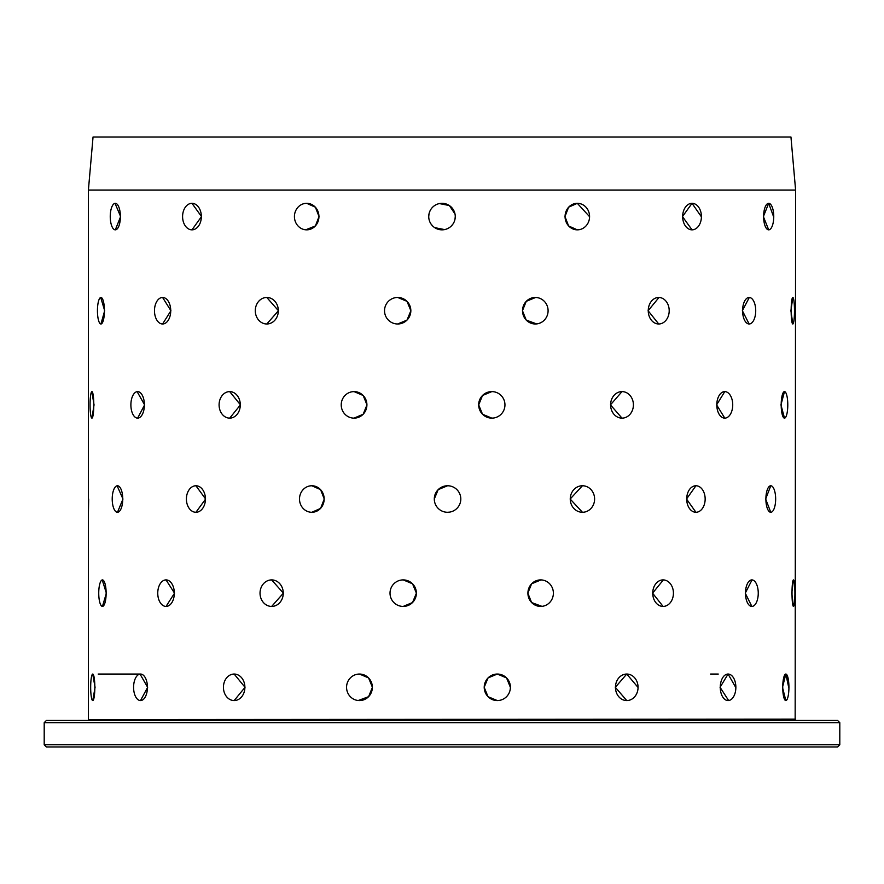 <?xml version="1.0" encoding="UTF-8"?>
<svg xmlns="http://www.w3.org/2000/svg" width="884" height="884" viewBox="0 0 884 884"><rect width="100%" height="100%" fill="white"/><g stroke="black" fill="none" stroke-linecap="round" stroke-linejoin="round"><path stroke-width="1.33" d="M749.146 323.986A13.26 6.575 -90 0 1 742.582 310.726A13.26 6.575 -90 0 1 749.146 297.466A13.26 6.575 -90 0 1 755.721 310.726A13.26 6.575 -90 0 1 749.146 323.986L742.361 310.726L749.312 297.466M716.604 404.872L724.769 391.612A13.26 7.967 -90 0 1 732.726 404.872A13.26 7.967 -90 0 1 724.769 418.132L716.604 404.872M686.525 499.018L695.929 485.758A13.26 9.227 -90 0 1 705.156 499.018A13.26 9.227 -90 0 1 695.929 512.278L686.525 499.018M663.088 606.424A13.26 10.354 -90 0 1 652.735 593.164A13.26 10.354 -90 0 1 663.088 579.904A13.26 10.354 -90 0 1 673.431 593.164A13.26 10.354 -90 0 1 663.088 606.424L652.58 593.164L663.354 579.915M627.894 700.504L626.756 700.57L615.319 687.31L626.756 674.05L637.928 687.31M768.682 229.84L768.682 229.84A13.26 5.072 -90 0 1 763.61 216.58A13.26 5.072 -90 0 1 768.682 203.32A13.26 5.072 -90 0 1 773.754 216.58A13.26 5.072 -90 0 1 768.682 229.84L763.378 216.58L768.682 203.32L773.533 216.58M658.724 323.986A13.26 10.475 -90 0 1 648.248 310.726A13.26 10.475 -90 0 1 658.724 297.466A13.26 10.475 -90 0 1 669.199 310.726A13.26 10.475 -90 0 1 658.724 323.986L648.094 310.726L659 297.466M610.457 404.872L621.993 391.612A13.26 11.415 -90 0 1 633.408 404.872A13.26 11.415 -90 0 1 621.993 418.132L610.457 404.872M570.158 499.018L582.434 485.758A13.26 12.166 -90 0 1 594.601 499.018A13.26 12.166 -90 0 1 582.434 512.278L570.158 499.018M541.947 606.358L531.615 602.545L527.847 593.164L531.615 583.783L540.986 579.915M484.178 687.31L488.034 677.929L497.316 674.05L506.554 677.929L510.377 687.31A13.26 13.094 -90 0 1 497.316 700.57L488.034 696.691L484.178 687.31M692.824 229.796L692.028 229.84L682.481 216.58L692.028 203.32L701.233 216.58M536.632 323.909L526.234 320.107L522.455 310.726L526.234 301.345L535.638 297.466M493.493 418.022L491.824 418.132A13.26 13.127 -90 0 1 478.697 404.872L482.531 395.491L491.824 391.612A13.26 13.127 -90 0 1 504.952 404.872A13.26 13.127 -90 0 1 491.824 418.132L482.531 414.253L478.664 404.872A13.26 13.127 -90 0 1 491.824 391.612L491.78 391.612M434.287 499.018L438.177 489.637L447.558 485.758A13.26 13.26 -90 0 1 460.807 499.018A13.26 13.26 -90 0 1 447.558 512.278A13.26 13.26 -90 0 1 434.298 499.018A13.26 13.26 -90 0 1 447.558 485.758L447.514 485.758M403.248 579.904L412.53 583.794L416.408 593.164L412.53 602.534L403.192 606.424A13.26 13.183 90 0 1 390.021 593.164A13.26 13.183 90 0 1 403.192 579.904A13.26 13.183 90 0 1 416.375 593.164A13.26 13.183 90 0 1 403.192 606.424M357.799 674.161L359.457 674.05L368.595 677.929L372.407 687.31L368.606 696.68L358.241 700.515M578.7 229.752L577.318 229.84L568.611 225.961L564.975 216.58L568.611 207.199L577.318 203.32L589.473 216.58M397.723 297.466L407.005 301.345L410.872 310.726L407.005 320.096L397.678 323.986A13.26 13.161 90 0 1 384.529 310.726A13.26 13.161 90 0 1 397.678 297.466A13.26 13.161 90 0 1 410.839 310.726A13.26 13.161 90 0 1 397.678 323.986M352.296 391.734L354.064 391.612L363.18 395.491L366.971 404.872L363.18 414.242L354.064 418.132A13.26 12.84 90 0 1 341.224 404.872A13.26 12.84 90 0 1 354.064 391.612A13.26 12.84 90 0 1 366.904 404.872A13.26 12.84 90 0 1 354.064 418.132M310.295 485.868L311.831 485.758L320.594 489.648L324.251 499.018L320.594 508.399L311.831 512.278A13.26 12.332 90 0 1 299.499 499.018A13.26 12.332 90 0 1 311.831 485.758A13.26 12.332 90 0 1 324.163 499.018A13.26 12.332 90 0 1 311.831 512.278M270.283 579.992L271.653 579.904L283.388 593.164L271.653 606.424A13.26 11.625 90 0 1 260.029 593.164A13.26 11.625 90 0 1 271.653 579.904A13.26 11.625 90 0 1 283.267 593.164A13.26 11.625 90 0 1 271.653 606.424M233.144 674.105L234.161 674.05L245.034 687.31L234.161 700.57A13.26 10.73 90 0 1 223.431 687.31A13.26 10.73 90 0 1 234.161 674.05A13.26 10.73 90 0 1 244.89 687.31A13.26 10.73 90 0 1 234.161 700.57L234.161 700.57M455.26 216.58A13.26 13.26 0 0 1 442 229.84A13.26 13.26 0 0 1 428.74 216.58L428.994 213.994L428.74 216.58A13.26 13.26 0 0 1 442 203.32A13.26 13.26 0 0 1 455.26 216.58L455.006 219.155M429.746 211.497L430.972 209.221M439.414 203.574L449.37 205.552L455.006 213.983M442 203.32L439.447 203.563M265.465 297.554L266.802 297.466L278.449 310.726L266.802 323.986A13.26 11.514 90 0 1 255.288 310.726A13.26 11.514 90 0 1 266.802 297.466A13.26 11.514 90 0 1 278.327 310.726A13.26 11.514 90 0 1 266.802 323.986M228.591 391.678L229.696 391.612L240.448 404.872L229.696 418.132A13.26 10.608 90 0 1 219.088 404.872A13.26 10.608 90 0 1 229.696 391.612A13.26 10.608 90 0 1 240.293 404.872A13.26 10.608 90 0 1 229.696 418.132M195.01 485.824L195.928 485.758L205.618 499.018L195.928 512.278A13.26 9.525 90 0 1 186.402 499.018A13.26 9.525 90 0 1 195.928 485.758A13.26 9.525 90 0 1 205.442 499.018A13.26 9.525 90 0 1 195.928 512.278M165.286 579.959L166.037 579.904L174.524 593.164L166.037 606.424A13.26 8.287 90 0 1 157.75 593.164A13.26 8.287 90 0 1 166.037 579.904A13.26 8.287 90 0 1 174.325 593.164A13.26 8.287 90 0 1 166.037 606.424M140.037 674.083L147.65 687.31L140.512 700.57A13.26 6.928 90 0 1 133.583 687.31A13.26 6.928 90 0 1 140.512 674.05A13.26 6.928 90 0 1 147.44 687.31A13.26 6.928 90 0 1 140.512 700.57L140.512 700.57M305.3 203.408L306.682 203.32L315.389 207.199L319.025 216.58L315.4 225.95L305.753 229.807M161.871 297.521L162.601 297.466L170.921 310.726L162.601 323.986A13.26 8.122 90 0 1 154.479 310.726A13.26 8.122 90 0 1 162.601 297.466A13.26 8.122 90 0 1 170.734 310.726A13.26 8.122 90 0 1 162.601 323.986M137.119 391.645L144.611 404.872L137.639 418.132A13.26 6.752 90 0 1 130.887 404.872A13.26 6.752 90 0 1 137.639 391.612A13.26 6.752 90 0 1 144.39 404.872A13.26 6.752 90 0 1 137.639 418.132M117.119 485.791L122.975 499.018L117.484 512.278A13.26 5.271 90 0 1 112.213 499.018A13.26 5.271 90 0 1 117.484 485.758A13.26 5.271 90 0 1 122.743 499.018A13.26 5.271 90 0 1 117.484 512.278M102.212 579.926L106.378 593.164L102.445 606.424A13.26 3.702 90 0 1 98.743 593.164A13.26 3.702 90 0 1 102.445 579.904A13.26 3.702 90 0 1 106.135 593.164A13.26 3.702 90 0 1 102.445 606.424M92.698 674.061L95.074 687.31L92.754 700.57A13.26 2.077 90 0 1 90.676 687.31A13.26 2.077 90 0 1 92.754 674.05A13.26 2.077 90 0 1 94.831 687.31A13.26 2.077 90 0 1 92.754 700.57L92.754 700.57M191.176 203.364L191.972 203.32L201.519 216.58L191.972 229.84A13.26 9.381 90 0 1 182.59 216.58A13.26 9.381 90 0 1 191.972 203.32A13.26 9.381 90 0 1 201.342 216.58A13.26 9.381 90 0 1 191.972 229.84L191.972 229.84M100.721 297.488L104.677 310.726L100.931 323.986A13.26 3.503 90 0 1 97.439 310.726A13.26 3.503 90 0 1 100.931 297.466A13.26 3.503 90 0 1 104.434 310.726A13.26 3.503 90 0 1 100.931 323.986M91.848 391.623L94.047 404.872L91.925 418.132A13.26 1.867 90 0 1 90.058 404.872A13.26 1.867 90 0 1 91.925 391.612A13.26 1.867 90 0 1 93.792 404.872A13.26 1.867 90 0 1 91.925 418.132M88.4 486.985L88.4 511.062M115.042 203.342L120.622 216.58L115.318 229.84A13.26 5.072 90 0 1 110.246 216.58A13.26 5.072 90 0 1 115.318 203.32A13.26 5.072 90 0 1 120.39 216.58A13.26 5.072 90 0 1 115.318 229.84L115.318 229.84M88.842 720.46L88.842 719.576L795.158 719.576L795.6 190.06L790.959 137.02L93.041 137.02L88.4 190.06L88.4 486.056M791.766 593.164L793.467 579.904A13.26 1.459 -90 0 1 794.915 593.164A13.26 1.459 -90 0 1 793.467 606.424L791.766 593.164M785.832 700.57L785.832 700.57A13.26 3.094 -90 0 1 782.738 687.31A13.26 3.094 -90 0 1 785.832 674.05A13.26 3.094 -90 0 1 788.926 687.31A13.26 3.094 -90 0 1 785.832 700.57L782.495 687.31L785.832 674.05L788.683 687.31M780.948 404.872L784.495 391.612A13.26 3.293 -90 0 1 787.788 404.872A13.26 3.293 -90 0 1 784.495 418.132L780.948 404.872M765.654 499.018L770.771 485.758A13.26 4.884 -90 0 1 775.655 499.018A13.26 4.884 -90 0 1 770.771 512.278L765.654 499.018M751.864 606.424A13.26 6.387 -90 0 1 745.477 593.164A13.26 6.387 -90 0 1 751.864 579.904A13.26 6.387 -90 0 1 758.251 593.164A13.26 6.387 -90 0 1 751.864 606.424L745.256 593.164L752.019 579.915M728.637 700.537L720.073 687.31L728.073 674.05L735.665 687.31M790.904 310.726L792.815 297.466A13.26 1.657 -90 0 1 794.473 310.726A13.26 1.657 -90 0 1 792.815 323.986L790.904 310.726M88.842 719.576L795.6 719.134M444.553 229.597L442 229.84L444.597 229.586L434.641 227.619M432.63 225.961L430.983 223.961M449.591 512.123L447.558 512.278M499.14 700.437L497.316 700.57A13.26 13.094 -90 0 1 484.222 687.31A13.26 13.094 -90 0 1 497.316 674.05A13.26 13.094 -90 0 1 510.411 687.31M583.606 512.223L582.434 512.278A13.26 12.166 -90 0 1 570.257 499.018A13.26 12.166 -90 0 1 582.434 485.758L582.39 485.758M622.966 418.077L621.993 418.132A13.26 11.415 -90 0 1 610.59 404.872A13.26 11.415 -90 0 1 621.993 391.612L621.96 391.612M88.4 190.06L795.6 190.06M88.4 719.134L88.4 511.991M432.596 225.928L430.983 223.95M44.2 744.77L46.41 746.98L837.59 746.98L839.8 744.77L839.8 722.67L44.2 722.67L44.2 744.77L839.8 744.77M44.2 722.67L46.41 720.46L837.59 720.46L839.8 722.67M795.158 720.46L795.158 719.576M451.381 225.95L453.006 223.983M795.6 229.84L795.6 203.32M88.4 203.32L88.4 229.84M318.936 216.58A13.26 12.254 90 0 1 306.682 229.84A13.26 12.254 90 0 1 294.427 216.58A13.26 12.254 90 0 1 306.682 203.32A13.26 12.254 90 0 1 318.936 216.58M589.573 216.58A13.26 12.254 -90 0 1 577.318 229.84A13.26 12.254 -90 0 1 565.064 216.58A13.26 12.254 -90 0 1 577.318 203.32A13.26 12.254 -90 0 1 589.573 216.58M701.41 216.58A13.26 9.381 -90 0 1 692.028 229.84A13.26 9.381 -90 0 1 682.658 216.58A13.26 9.381 -90 0 1 692.028 203.32A13.26 9.381 -90 0 1 701.41 216.58M792.815 323.986A13.26 1.657 -90 0 1 791.147 310.726A13.26 1.657 -90 0 1 792.815 297.466L792.804 297.466M548.091 310.726A13.26 12.785 -90 0 1 535.306 323.986A13.26 12.785 -90 0 1 522.521 310.726A13.26 12.785 -90 0 1 535.306 297.466A13.26 12.785 -90 0 1 548.091 310.726M784.495 418.132A13.26 3.293 -90 0 1 781.191 404.872A13.26 3.293 -90 0 1 784.495 391.612L784.484 391.612M724.769 418.132A13.26 7.967 -90 0 1 716.802 404.872A13.26 7.967 -90 0 1 724.769 391.612L724.747 391.612M795.6 511.991L795.6 486.056M770.771 512.278A13.26 4.884 -90 0 1 765.887 499.018A13.26 4.884 -90 0 1 770.771 485.758L770.749 485.758M88.654 499.018L88.444 512.278L88.654 499.018M695.929 512.278A13.26 9.227 -90 0 1 686.702 499.018A13.26 9.227 -90 0 1 695.929 485.758L695.896 485.758M793.467 606.424A13.26 1.459 -90 0 1 792.009 593.164A13.26 1.459 -90 0 1 793.467 579.904L793.456 579.904M553.384 593.164A13.26 12.73 -90 0 1 540.654 606.424A13.26 12.73 -90 0 1 527.914 593.164A13.26 12.73 -90 0 1 540.654 579.904A13.26 12.73 -90 0 1 553.384 593.164M735.864 687.31A13.26 7.79 -90 0 1 728.073 700.57A13.26 7.79 -90 0 1 720.272 687.31A13.26 7.79 -90 0 1 728.073 674.05A13.26 7.79 -90 0 1 735.864 687.31M372.352 687.31A13.26 12.895 90 0 1 359.457 700.57A13.26 12.895 90 0 1 346.561 687.31A13.26 12.895 90 0 1 359.457 674.05A13.26 12.895 90 0 1 372.352 687.31M638.06 687.31A13.26 11.304 -90 0 1 626.756 700.57A13.26 11.304 -90 0 1 615.452 687.31A13.26 11.304 -90 0 1 626.756 674.05A13.26 11.304 -90 0 1 638.06 687.31M140.512 674.05L98.168 674.05M718.25 674.05L710.614 674.05"/></g></svg>
